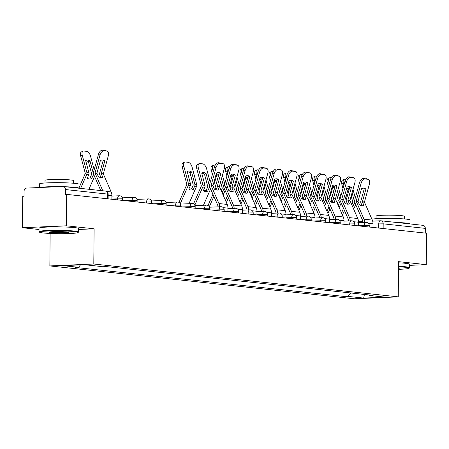 <?xml version="1.0" encoding="UTF-8"?>
<svg xmlns="http://www.w3.org/2000/svg" width="449" height="449" viewBox="0 0 449 449"><rect width="100%" height="100%" fill="white"/><g stroke="black" fill="none" stroke-linecap="round" stroke-linejoin="round"><path stroke-width="0.67" d="M50.136 233.435L49.856 265.926L354.312 298.776L398.257 296.862L93.802 264.012L94.11 228.799L66.396 225.808L66.671 194.383L426.55 233.216L426.275 264.641L398.566 261.649L398.257 296.862M66.396 225.808L22.45 227.722L39.035 229.512M22.45 227.722L22.725 196.303L24.005 196.247L24.05 191.353A3.165 2.554 -83.8 0 1 26.637 188.08L62.899 186.498A3.165 2.554 -83.8 0 1 63.208 186.509L105.335 191.055A3.165 2.554 96.2 0 1 107.558 194.091L65.431 189.545A3.165 2.554 -83.8 0 0 63.208 186.509M422.778 225.331A3.165 2.554 96.2 0 1 423.087 225.342A3.165 2.554 96.2 0 1 425.31 228.378L383.188 223.832L373.024 223.995M425.27 233.082L425.31 228.378M409.668 265.365L426.275 264.641M65.431 189.545L65.391 194.439L66.671 194.383M80.489 264.871L78.547 267.323L62.927 265.64L84.451 264.702L100.071 266.386L103.085 266.257L372.575 295.335L369.566 295.464L385.186 297.148L363.662 298.085L348.037 296.402L350.753 292.978M78.547 267.323L75.539 267.452L345.028 296.531L348.037 296.402M49.856 265.926L93.802 264.012M78.62 229.473L94.11 228.799M345.062 292.366L345.028 296.531M369.145 294.965L369.566 295.464M364.425 294.454L363.662 298.085M104.78 160.967A9.816 5.685 -69.7 0 0 103.59 160.22A9.816 5.685 -69.7 0 0 100.408 160.495L96.9 173.213L98.387 176.682A9.816 4.731 54.8 0 0 100.845 177.551A9.816 4.731 54.8 0 0 102.759 177.153L101.272 173.684L104.78 160.967L103.203 160.388L99.712 173A2.374 1.914 -83.8 0 0 99.605 173.757A2.374 1.914 -83.8 0 0 99.83 174.869L101.008 177.563M102.787 190.78L95.042 173.011L99.998 155.051L98.426 154.467A4.748 2.75 -69.7 0 1 102.473 150.224L104.05 150.802A4.748 2.75 110.3 0 0 99.998 155.051M100.761 190.561L93.6 174.201A2.374 1.914 96.2 0 1 93.375 173.084A2.374 1.914 96.2 0 1 93.482 172.326L98.426 154.467M111.868 199.261L111.902 195.629A7.914 6.387 -83.8 0 0 111.167 191.908L103.321 173.903L108.276 155.943A4.748 2.75 110.3 0 0 107.137 151.19A4.748 2.75 110.3 0 0 106.744 151.094L104.05 150.802M106.744 151.094L102.473 150.224M105.173 150.516A4.748 2.75 -69.7 0 1 105.56 150.606L107.137 151.19M102.77 160.029A9.816 5.685 -69.7 0 1 103.203 160.388M87.302 178.085A9.816 5.399 -58 0 0 87.701 178.152A9.816 5.399 -58 0 0 90.176 177.731L91.635 178.64A9.816 5.399 -58 0 1 89.16 179.061A9.816 5.399 -58 0 1 87.802 178.607A9.816 5.399 -58 0 1 87.263 178.169L88.779 174.717A2.374 1.914 96.2 0 0 89.014 173.583A2.374 1.914 96.2 0 0 88.924 172.837L85.652 160.518A9.816 5.236 65.6 0 1 86.034 160.304A9.816 5.236 65.6 0 1 90.019 160.989L93.297 173.308A2.374 1.914 96.2 0 1 93.386 174.055A2.374 1.914 96.2 0 1 93.145 175.189L91.635 178.64M90.176 177.731L91.719 174.128L88.436 161.707L90.019 160.989M78.979 187.94L85.304 173.437L80.657 155.893A4.748 2.531 -114.4 0 1 81.482 151.869L83.071 151.15A4.748 2.531 65.6 0 0 82.24 155.174L80.657 155.893M80.64 188.389L86.73 174.498A2.374 1.914 -83.8 0 0 86.971 173.365A2.374 1.914 -83.8 0 0 86.876 172.618L82.24 155.174M88.913 189.282L94.565 176.401M83.071 151.15A4.748 2.531 65.6 0 1 83.851 151.032L86.55 151.324A4.748 2.531 65.6 0 1 90.518 156.067L94.178 169.823M88.436 161.707A9.816 5.236 65.6 0 0 85.714 160.77M43.171 232.952A19.313 1.392 -179.5 0 0 64.095 233.654A19.313 1.392 -179.5 0 0 78.064 232.537A19.313 1.392 -179.5 0 0 74.433 231.589A19.313 1.392 -179.5 0 0 52.185 230.904A19.313 1.392 -179.5 0 0 39.54 232.2A19.313 1.392 -179.5 0 0 43.171 232.952M39.54 232.2L39.069 231.723A19.79 1.426 0.5 0 1 39.018 231.622A19.79 1.426 0.5 0 1 52.701 230.388A19.79 1.426 0.5 0 1 74.82 231.095A19.79 1.426 0.5 0 1 78.597 231.97A19.79 1.426 0.5 0 1 78.541 232.071L78.064 232.537M50.99 232.61A9.659 0.696 0.5 0 1 49.171 232.133A9.659 0.696 0.5 0 1 56.159 231.577A9.659 0.696 0.5 0 1 66.62 231.925A9.659 0.696 0.5 0 1 68.433 232.301A9.659 0.696 0.5 0 1 62.114 232.952A9.659 0.696 0.5 0 1 50.99 232.61M50.002 231.909A9.182 0.662 -179.5 0 0 51.377 232.116A9.182 0.662 -179.5 0 0 60.357 232.459A9.182 0.662 -179.5 0 0 67.608 232.06M39.4 187.525L39.433 183.933A19.79 1.426 0.5 0 1 53.117 182.698A19.79 1.426 0.5 0 1 75.241 183.411A19.79 1.426 0.5 0 1 79.013 184.281L78.979 188.21A19.79 1.426 0.5 0 0 75.202 187.356A19.79 1.426 0.5 0 0 65.537 186.762M44.984 182.996L45.007 180.352A14.25 1.027 0.5 0 1 54.857 179.46A14.25 1.027 0.5 0 1 70.785 179.976A14.25 1.027 0.5 0 1 73.501 180.599L73.479 183.243M39.018 231.622L39.046 228.148A19.79 1.426 0.5 0 1 52.735 226.913A19.79 1.426 0.5 0 1 74.854 227.621A19.79 1.426 0.5 0 1 78.626 228.496L78.597 231.97M40.202 187.491A19.79 1.426 0.5 0 1 59.768 186.638M398.499 269.31A19.313 1.392 -179.5 0 0 409.118 268.261A19.313 1.392 -179.5 0 0 405.486 267.307A19.313 1.392 -179.5 0 0 398.521 266.824M398.521 266.308A19.79 1.426 0.5 0 1 405.874 266.818A19.79 1.426 0.5 0 1 409.645 267.688A19.79 1.426 0.5 0 1 409.595 267.789L409.118 268.261M371.873 219.146A19.79 1.426 0.5 0 1 387.801 218.394A19.79 1.426 0.5 0 1 406.289 219.129A19.79 1.426 0.5 0 1 410.066 220.004L410.027 223.933A19.79 1.426 0.5 0 0 406.255 223.08A19.79 1.426 0.5 0 0 396.59 222.485M376.038 218.714L376.06 216.076A14.25 1.027 0.5 0 1 385.91 215.183A14.25 1.027 0.5 0 1 401.838 215.694A14.25 1.027 0.5 0 1 404.555 216.323L404.532 218.966M398.555 262.839A19.79 1.426 0.5 0 1 405.902 263.344A19.79 1.426 0.5 0 1 409.679 264.214L409.645 267.688M398.51 267.756A9.659 0.696 0.5 0 1 399.487 268.025A9.659 0.696 0.5 0 1 398.504 268.373M220.835 173.494A9.816 5.685 -69.7 0 0 219.645 172.742A9.816 5.685 -69.7 0 0 216.463 173.017L212.955 185.734L214.442 189.203A9.816 4.731 54.8 0 0 216.901 190.073A9.816 4.731 54.8 0 0 218.809 189.674L217.338 186.105L220.835 173.494L219.258 172.91L215.767 185.521A2.374 1.914 -83.8 0 0 215.66 186.279A2.374 1.914 -83.8 0 0 215.885 187.396L217.058 190.084M219.673 206.776A7.914 6.387 -83.8 0 0 218.944 203.537L211.097 185.532L216.053 167.572L214.482 166.989A4.748 2.75 -69.7 0 1 218.528 162.746L220.1 163.329A4.748 2.75 110.3 0 0 216.053 167.572M218.001 206.849A5.859 4.726 -83.8 0 0 217.468 204.581L209.649 186.722A2.374 1.914 96.2 0 1 209.43 185.605A2.374 1.914 96.2 0 1 209.537 184.853L214.482 166.989M227.924 211.788L227.957 208.151A7.914 6.387 -83.8 0 0 227.222 204.435L219.37 186.425L224.332 168.465A4.748 2.75 110.3 0 0 223.187 163.711A4.748 2.75 110.3 0 0 222.799 163.616L220.1 163.329M222.799 163.616L218.528 162.746M221.222 163.038A4.748 2.75 -69.7 0 1 221.615 163.127L223.187 163.711M218.82 172.551A9.816 5.685 -69.7 0 1 219.258 172.91M235.338 175.054A9.816 5.685 -69.7 0 0 234.154 174.307A9.816 5.685 -69.7 0 0 230.971 174.582L227.475 187.199L228.945 190.769A9.816 4.731 54.8 0 0 231.409 191.639A9.816 4.731 54.8 0 0 233.317 191.24L231.847 187.671L235.338 175.054L233.766 174.476L230.275 187.087A2.374 1.914 -83.8 0 0 230.169 187.845A2.374 1.914 -83.8 0 0 230.388 188.962L231.566 191.65M234.182 208.336A7.914 6.387 -83.8 0 0 233.452 205.103L225.606 187.098L230.562 169.138L228.984 168.555A4.748 2.75 -69.7 0 1 233.037 164.312L234.608 164.895A4.748 2.75 110.3 0 0 230.562 169.138M232.509 208.409A5.859 4.726 -83.8 0 0 231.976 206.142L224.158 188.288A2.374 1.914 96.2 0 1 223.939 187.171A2.374 1.914 96.2 0 1 224.045 186.414L228.984 168.555M242.432 213.348L242.466 209.717A7.914 6.387 -83.8 0 0 241.725 205.996L233.878 187.991L238.84 170.031A4.748 2.75 110.3 0 0 237.695 165.277A4.748 2.75 110.3 0 0 237.308 165.181L234.608 164.895M237.308 165.181L233.037 164.312M235.731 164.603A4.748 2.75 -69.7 0 1 236.123 164.693L237.695 165.277M233.328 174.117A9.816 5.685 -69.7 0 1 233.766 174.476M249.846 176.62A9.816 5.685 -69.7 0 0 248.662 175.873A9.816 5.685 -69.7 0 0 245.474 176.148L241.983 188.765L243.453 192.335A9.816 4.731 54.8 0 0 245.917 193.199A9.816 4.731 54.8 0 0 247.826 192.806L246.338 189.338L249.846 176.62L248.275 176.042L244.778 188.653A2.374 1.914 -83.8 0 0 244.677 189.411A2.374 1.914 -83.8 0 0 244.896 190.522L246.074 193.216M248.684 209.902A7.914 6.387 -83.8 0 0 247.955 206.669L240.108 188.664L245.07 170.704L243.493 170.12A4.748 2.75 -69.7 0 1 247.539 165.877L249.116 166.456A4.748 2.75 110.3 0 0 245.07 170.704M247.017 209.975A5.859 4.726 -83.8 0 0 246.484 207.707L238.666 189.854A2.374 1.914 96.2 0 1 238.447 188.737A2.374 1.914 96.2 0 1 238.548 187.979L243.493 170.12M256.94 214.914L256.968 211.283A7.914 6.387 -83.8 0 0 256.233 207.561L248.387 189.557L253.343 171.597A4.748 2.75 110.3 0 0 252.203 166.837A4.748 2.75 110.3 0 0 251.81 166.747L249.116 166.456M251.81 166.747L247.539 165.877M250.239 166.169A4.748 2.75 -69.7 0 1 250.626 166.259L252.203 166.837M247.837 175.682A9.816 5.685 -69.7 0 1 248.275 176.042M264.354 178.186A9.816 5.685 -69.7 0 0 263.165 177.439A9.816 5.685 -69.7 0 0 259.982 177.714L256.474 190.432L257.962 193.901A9.816 4.731 54.8 0 0 260.42 194.765A9.816 4.731 54.8 0 0 262.328 194.372L260.847 190.904L264.354 178.186L262.777 177.602L259.286 190.219A2.374 1.914 -83.8 0 0 259.18 190.977A2.374 1.914 -83.8 0 0 259.404 192.088L260.583 194.782M263.193 211.468A7.914 6.387 -83.8 0 0 262.463 208.235L254.617 190.23L259.573 172.27L258.001 171.686A4.748 2.75 -69.7 0 1 262.048 167.443L263.625 168.021A4.748 2.75 110.3 0 0 259.573 172.27M261.52 211.541A5.859 4.726 -83.8 0 0 260.992 209.273L253.174 191.42A2.374 1.914 96.2 0 1 252.95 190.303A2.374 1.914 96.2 0 1 253.056 189.545L258.001 171.686M271.443 216.48L271.477 212.848A7.914 6.387 -83.8 0 0 270.741 209.127L262.895 191.122L267.851 173.162A4.748 2.75 110.3 0 0 266.706 168.403A4.748 2.75 110.3 0 0 266.319 168.313L263.625 168.021M266.319 168.313L262.048 167.443M264.747 167.73A4.748 2.75 -69.7 0 1 265.135 167.825L266.706 168.403M262.339 177.248A9.816 5.685 -69.7 0 1 262.777 177.602M278.857 179.752A9.816 5.685 -69.7 0 0 277.673 179.005A9.816 5.685 -69.7 0 0 274.491 179.28L270.983 191.998L272.464 195.467A9.816 4.731 54.8 0 0 274.928 196.331A9.816 4.731 54.8 0 0 276.837 195.938L275.366 192.368L278.857 179.752L277.286 179.168L273.795 191.785A2.374 1.914 -83.8 0 0 273.688 192.542A2.374 1.914 -83.8 0 0 273.907 193.654L275.085 196.348M277.701 213.034A7.914 6.387 -83.8 0 0 276.971 209.801L269.125 191.796L274.081 173.83L272.509 173.252A4.748 2.75 -69.7 0 1 276.556 169.004L278.127 169.587A4.748 2.75 110.3 0 0 274.081 173.83M276.028 213.107A5.859 4.726 -83.8 0 0 275.495 210.839L267.677 192.98A2.374 1.914 96.2 0 1 267.458 191.869A2.374 1.914 96.2 0 1 267.565 191.111L272.509 173.252M285.951 218.046L285.985 214.414A7.914 6.387 -83.8 0 0 285.25 210.693L277.398 192.688L282.359 174.728A4.748 2.75 110.3 0 0 281.214 169.969A4.748 2.75 110.3 0 0 280.827 169.879L278.127 169.587M280.827 169.879L276.556 169.004M279.25 169.295A4.748 2.75 -69.7 0 1 279.643 169.391L281.214 169.969M276.848 178.814A9.816 5.685 -69.7 0 1 277.286 179.168M293.365 181.317A9.816 5.685 -69.7 0 0 292.181 180.571A9.816 5.685 -69.7 0 0 288.993 180.846L285.502 193.457L286.973 197.032A9.816 4.731 54.8 0 0 289.437 197.897A9.816 4.731 54.8 0 0 291.345 197.504L289.874 193.934L293.365 181.317L291.794 180.734L288.303 193.351A2.374 1.914 -83.8 0 0 288.196 194.103A2.374 1.914 -83.8 0 0 288.415 195.22L289.594 197.914M292.204 214.6A7.914 6.387 -83.8 0 0 291.48 211.367L283.628 193.362L288.589 175.396L287.012 174.818A4.748 2.75 -69.7 0 1 291.064 170.569L292.636 171.153A4.748 2.75 110.3 0 0 288.589 175.396M290.537 214.673A5.859 4.726 -83.8 0 0 290.003 212.405L282.185 194.546A2.374 1.914 96.2 0 1 281.966 193.435A2.374 1.914 96.2 0 1 282.073 192.677L287.012 174.818M300.46 219.612L300.488 215.975A7.914 6.387 -83.8 0 0 299.752 212.259L291.906 194.254L296.862 176.289A4.748 2.75 110.3 0 0 295.723 171.535A4.748 2.75 110.3 0 0 295.335 171.445L292.636 171.153M295.335 171.445L291.064 170.569M293.758 170.861A4.748 2.75 -69.7 0 1 294.151 170.951L295.723 171.535M291.356 180.38A9.816 5.685 -69.7 0 1 291.794 180.734M307.874 182.883A9.816 5.685 -69.7 0 0 306.689 182.131A9.816 5.685 -69.7 0 0 303.502 182.412L300.011 195.023L301.481 198.598A9.816 4.731 54.8 0 0 303.939 199.463A9.816 4.731 54.8 0 0 305.853 199.07L304.366 195.596L307.874 182.883L306.297 182.3L302.806 194.917A2.374 1.914 -83.8 0 0 302.705 195.669A2.374 1.914 -83.8 0 0 302.923 196.785L304.102 199.479M306.712 216.165A7.914 6.387 -83.8 0 0 305.982 212.933L298.136 194.928L303.097 176.962L301.52 176.384A4.748 2.75 -69.7 0 1 305.567 172.135L307.144 172.719A4.748 2.75 110.3 0 0 303.097 176.962M305.045 216.238A5.859 4.726 -83.8 0 0 304.512 213.971L296.694 196.112A2.374 1.914 96.2 0 1 296.469 195.001A2.374 1.914 96.2 0 1 296.576 194.243L301.52 176.384M314.968 221.177L314.996 217.541A7.914 6.387 -83.8 0 0 314.261 213.825L306.414 195.82L311.37 177.855A4.748 2.75 110.3 0 0 310.231 173.101A4.748 2.75 110.3 0 0 309.838 173.011L307.144 172.719M309.838 173.011L305.567 172.135M308.267 172.427A4.748 2.75 -69.7 0 1 308.654 172.517L310.231 173.101M305.864 181.946A9.816 5.685 -69.7 0 1 306.297 182.3M322.382 184.449A9.816 5.685 -69.7 0 0 321.192 183.697A9.816 5.685 -69.7 0 0 318.01 183.978L314.502 196.69L315.989 200.164A9.816 4.731 54.8 0 0 318.448 201.029A9.816 4.731 54.8 0 0 320.356 200.636L318.874 197.162L322.382 184.449L320.805 183.866L317.314 196.482A2.374 1.914 -83.8 0 0 317.207 197.234A2.374 1.914 -83.8 0 0 317.432 198.351L318.61 201.04M321.22 217.731A7.914 6.387 -83.8 0 0 320.491 214.499L312.644 196.488L317.6 178.528L316.029 177.944A4.748 2.75 -69.7 0 1 320.075 173.701L321.652 174.285A4.748 2.75 110.3 0 0 317.6 178.528M319.548 217.804A5.859 4.726 -83.8 0 0 319.014 215.537L311.202 197.678A2.374 1.914 96.2 0 1 310.977 196.561A2.374 1.914 96.2 0 1 311.084 195.809L316.029 177.944M329.471 222.743L329.504 219.106A7.914 6.387 -83.8 0 0 328.769 215.391L320.923 197.386L325.879 179.42A4.748 2.75 110.3 0 0 324.734 174.667A4.748 2.75 110.3 0 0 324.346 174.577L321.652 174.285M324.346 174.577L320.075 173.701M322.775 173.993A4.748 2.75 -69.7 0 1 323.162 174.083L324.734 174.667M320.367 183.506A9.816 5.685 -69.7 0 1 320.805 183.866M336.885 186.015A9.816 5.685 -69.7 0 0 335.7 185.263A9.816 5.685 -69.7 0 0 332.518 185.544L329.01 198.256L330.492 201.724A9.816 4.731 54.8 0 0 332.956 202.594A9.816 4.731 54.8 0 0 334.864 202.202L333.394 198.626L336.885 186.015L335.313 185.431L331.822 198.043A2.374 1.914 -83.8 0 0 331.716 198.8A2.374 1.914 -83.8 0 0 331.934 199.917L333.113 202.606M335.729 219.297A7.914 6.387 -83.8 0 0 334.999 216.064L327.153 198.054L332.108 180.094L330.537 179.51A4.748 2.75 -69.7 0 1 334.584 175.267L336.155 175.851A4.748 2.75 110.3 0 0 332.108 180.094M334.056 219.37A5.859 4.726 -83.8 0 0 333.523 217.103L325.705 199.244A2.374 1.914 96.2 0 1 325.486 198.127A2.374 1.914 96.2 0 1 325.592 197.375L330.537 179.51M343.979 224.309L344.013 220.672A7.914 6.387 -83.8 0 0 343.272 216.957L335.425 198.946L340.387 180.986A4.748 2.75 110.3 0 0 339.242 176.233A4.748 2.75 110.3 0 0 338.855 176.143L336.155 175.851M338.855 176.143L334.584 175.267M337.278 175.559A4.748 2.75 -69.7 0 1 337.67 175.649L339.242 176.233M334.875 185.072A9.816 5.685 -69.7 0 1 335.313 185.431M188.849 189.04A9.816 5.399 -58 0 0 189.254 189.108A9.816 5.399 -58 0 0 191.723 188.687L193.182 189.601A9.816 5.399 -58 0 1 190.707 190.017A9.816 5.399 -58 0 1 189.355 189.562A9.816 5.399 -58 0 1 188.81 189.13L190.325 185.678A2.374 1.914 96.2 0 0 190.561 184.539A2.374 1.914 96.2 0 0 190.471 183.793L187.199 171.473A9.816 5.236 65.6 0 1 187.581 171.265A9.816 5.236 65.6 0 1 191.566 171.945L194.844 184.264A2.374 1.914 96.2 0 1 194.933 185.01A2.374 1.914 96.2 0 1 194.692 186.15L193.182 189.601M191.723 188.687L193.266 185.083L189.983 172.669L191.566 171.945M188.939 203.717L196.555 186.346A2.374 1.914 -83.8 0 0 196.797 185.213A2.374 1.914 -83.8 0 0 196.701 184.466L192.065 167.022A4.748 2.531 65.6 0 0 188.097 162.28L185.398 161.994A4.748 2.531 65.6 0 0 184.618 162.106A4.748 2.531 65.6 0 0 183.793 166.13L182.204 166.848A4.748 2.531 -114.4 0 1 183.029 162.824L184.618 162.106M178.994 202.392L186.851 184.393L182.204 166.848M180.285 203.678L188.277 185.454A2.374 1.914 -83.8 0 0 188.518 184.32A2.374 1.914 -83.8 0 0 188.423 183.574L183.793 166.13M189.983 172.669A9.816 5.236 65.6 0 0 187.261 171.726M203.358 190.606A9.816 5.399 -58 0 0 203.756 190.673A9.816 5.399 -58 0 0 206.231 190.253L207.685 191.162A9.816 5.399 -58 0 1 205.215 191.583A9.816 5.399 -58 0 1 203.857 191.128A9.816 5.399 -58 0 1 203.318 190.69L204.828 187.244A2.374 1.914 96.2 0 0 205.07 186.105A2.374 1.914 96.2 0 0 204.98 185.358L201.702 173.039A9.816 5.236 65.6 0 1 202.089 172.826A9.816 5.236 65.6 0 1 206.074 173.51L209.346 185.83A2.374 1.914 96.2 0 1 209.442 186.576A2.374 1.914 96.2 0 1 209.2 187.716L207.685 191.162M206.231 190.253L207.775 186.649L204.491 174.229L206.074 173.51M193.502 203.958L201.36 185.959L196.713 168.414A4.748 2.531 -114.4 0 1 197.538 164.39L199.12 163.672A4.748 2.531 65.6 0 0 198.295 167.696L196.713 168.414M194.793 205.244L202.785 187.02A2.374 1.914 -83.8 0 0 203.027 185.886A2.374 1.914 -83.8 0 0 202.931 185.14L198.295 167.696M203.442 205.283L210.615 188.928M199.12 163.672A4.748 2.531 65.6 0 1 199.906 163.559L202.606 163.846A4.748 2.531 65.6 0 1 206.574 168.588L210.227 182.35M204.491 174.229A9.816 5.236 65.6 0 0 201.769 173.292M221.217 190.724L222.283 188.215L220.616 181.89M221.52 178.612L223.855 187.396A2.374 1.914 96.2 0 1 223.95 188.142A2.374 1.914 96.2 0 1 223.709 189.276L222.193 192.728M215.032 189.506L215.868 187.525L214.201 181.194M218.876 174.285A9.816 5.236 65.6 0 0 216.592 174.392A9.816 5.236 65.6 0 0 216.21 174.605L217.473 179.359M208.005 205.524L212.949 194.254M209.301 206.809L213.876 196.37M216.654 190.039L216.845 189.596M223.119 195.062L225.123 190.488M212.411 174.47L211.215 169.98A4.748 2.531 -114.4 0 1 212.046 165.956L213.629 165.238A4.748 2.531 65.6 0 1 214.414 165.12L215.211 165.21M213.629 165.238A4.748 2.531 65.6 0 0 212.804 169.262L211.215 169.98M216.457 183.018L215.105 177.922M213.314 171.192L212.804 169.262M224.736 183.91L222.446 175.284M218.534 175.52A9.816 5.236 65.6 0 0 216.278 174.857M235.725 192.29L236.791 189.781L235.124 183.456M236.028 180.178L238.363 188.962A2.374 1.914 96.2 0 1 238.453 189.708A2.374 1.914 96.2 0 1 238.211 190.842L236.702 194.294M229.534 191.072L230.371 189.091L228.704 182.76M233.385 175.851A9.816 5.236 65.6 0 0 231.1 175.957A9.816 5.236 65.6 0 0 230.719 176.171L231.981 180.925M225.449 200.389L227.458 195.82M226.38 202.51L228.384 197.936M231.162 191.605L231.353 191.162M237.628 196.628L239.631 192.054M226.919 176.03L225.724 171.546A4.748 2.531 -114.4 0 1 226.549 167.522L228.137 166.804A4.748 2.531 65.6 0 1 228.923 166.686L229.72 166.775M228.137 166.804A4.748 2.531 65.6 0 0 227.312 170.828L225.724 171.546M230.966 184.584L229.613 179.488M227.823 172.758L227.312 170.828M239.244 185.476L236.949 176.85M233.042 177.086A9.816 5.236 65.6 0 0 230.786 176.423M250.233 193.85L251.294 191.347L249.627 185.022M250.536 181.744L252.871 190.528A2.374 1.914 96.2 0 1 252.961 191.274A2.374 1.914 96.2 0 1 252.72 192.408L251.21 195.859M244.043 192.638L244.879 190.657L243.212 184.326M247.893 177.417A9.816 5.236 65.6 0 0 245.609 177.523A9.816 5.236 65.6 0 0 245.227 177.737L246.49 182.49M239.957 201.955L241.96 197.386M240.883 204.076L242.892 199.502M245.67 193.165L245.861 192.728M252.13 198.194L254.14 193.62M241.422 177.596L240.232 173.112A4.748 2.531 -114.4 0 1 241.057 169.088L242.645 168.369A4.748 2.531 65.6 0 1 243.425 168.252L244.222 168.341M242.645 168.369A4.748 2.531 65.6 0 0 241.815 172.394L240.232 173.112M245.474 186.15L244.121 181.054M242.331 174.324L241.815 172.394M253.752 187.042L251.457 178.416M247.551 178.651A9.816 5.236 65.6 0 0 245.289 177.984M264.736 195.416L265.802 192.913L264.135 186.582M265.039 183.31L267.374 192.093A2.374 1.914 96.2 0 1 267.469 192.84A2.374 1.914 96.2 0 1 267.228 193.974L265.713 197.425M258.551 194.204L259.387 192.217L257.72 185.892M262.396 178.983A9.816 5.236 65.6 0 0 260.117 179.089A9.816 5.236 65.6 0 0 259.73 179.303L260.992 184.051M254.465 203.52L256.469 198.952M255.391 205.642L257.395 201.068M260.173 194.731L260.369 194.294M266.639 199.76L268.642 195.186M255.93 179.162L254.74 174.678A4.748 2.531 -114.4 0 1 255.565 170.654L257.148 169.935A4.748 2.531 65.6 0 1 257.934 169.817L258.731 169.902M257.148 169.935A4.748 2.531 65.6 0 0 256.323 173.954L254.74 174.678M259.982 187.716L258.624 182.62M256.839 175.89L256.323 173.954M268.255 188.608L265.965 179.982M262.053 180.217A9.816 5.236 65.6 0 0 259.797 179.549M279.244 196.982L280.311 194.479L278.644 188.148M279.547 184.876L281.882 193.659A2.374 1.914 96.2 0 1 281.978 194.406A2.374 1.914 96.2 0 1 281.736 195.54L280.221 198.991M273.059 195.77L273.896 193.783L272.223 187.458M276.904 180.543A9.816 5.236 65.6 0 0 274.62 180.655A9.816 5.236 65.6 0 0 274.238 180.868L275.501 185.617M268.973 205.086L270.977 200.512M269.9 207.208L271.903 202.634M274.681 196.297L274.872 195.859M281.147 201.326L283.151 196.752M270.438 180.728L269.243 176.244A4.748 2.531 -114.4 0 1 270.074 172.22L271.656 171.496A4.748 2.531 65.6 0 1 272.442 171.383L273.239 171.467M271.656 171.496A4.748 2.531 65.6 0 0 270.831 175.52L269.243 176.244M274.485 189.282L273.132 184.185M271.342 177.456L270.831 175.52M282.763 190.174L280.468 181.548M276.562 181.783A9.816 5.236 65.6 0 0 274.305 181.115M293.753 198.548L294.813 196.045L293.146 189.714M294.056 186.442L296.391 195.225A2.374 1.914 96.2 0 1 296.48 195.972A2.374 1.914 96.2 0 1 296.239 197.105L294.729 200.557M287.562 197.336L288.398 195.349L286.731 189.023M291.412 182.109A9.816 5.236 65.6 0 0 289.128 182.221A9.816 5.236 65.6 0 0 288.746 182.434L290.009 187.182M283.476 206.652L285.485 202.078M284.408 208.774L286.411 204.2M289.19 197.863L289.381 197.425M295.65 202.892L297.659 198.318M284.947 182.294L283.751 177.804A4.748 2.531 -114.4 0 1 284.576 173.785L286.165 173.061A4.748 2.531 65.6 0 1 286.945 172.949L287.742 173.033M286.165 173.061A4.748 2.531 65.6 0 0 285.339 177.086L283.751 177.804M288.993 190.847L287.641 185.746M285.85 179.022L285.339 177.086M297.272 191.74L294.976 183.113M291.07 183.349A9.816 5.236 65.6 0 0 288.814 182.681M308.261 200.114L309.322 197.605L307.655 191.28M308.564 188.008L310.893 196.785A2.374 1.914 96.2 0 1 310.989 197.538A2.374 1.914 96.2 0 1 310.747 198.671L309.232 202.123M302.07 198.901L302.907 196.915L301.24 190.589M305.921 183.675A9.816 5.236 65.6 0 0 303.636 183.787A9.816 5.236 65.6 0 0 303.249 183.995L304.512 188.748M297.984 208.218L299.988 203.644M298.911 210.34L300.92 205.765M303.692 199.429L303.889 198.991M310.158 204.458L312.162 199.884M299.449 183.86L298.259 179.37A4.748 2.531 -114.4 0 1 299.085 175.346L300.667 174.627A4.748 2.531 65.6 0 1 301.453 174.515L302.25 174.599M300.667 174.627A4.748 2.531 65.6 0 0 299.842 178.651L298.259 179.37M303.502 192.413L302.143 187.312M300.359 180.588L299.842 178.651M311.774 193.306L309.484 184.674M305.578 184.915A9.816 5.236 65.6 0 0 303.316 184.247M322.764 201.68L323.83 199.171L322.163 192.846M323.067 189.573L325.402 198.351A2.374 1.914 96.2 0 1 325.497 199.098A2.374 1.914 96.2 0 1 325.256 200.237L323.74 203.689M316.579 200.467L317.415 198.48L315.748 192.155M320.423 185.241A9.816 5.236 65.6 0 0 318.139 185.353A9.816 5.236 65.6 0 0 317.757 185.56L319.02 190.314M312.493 209.784L314.496 205.21M313.419 211.9L315.423 207.331M318.201 200.995L318.397 200.557M324.666 206.024L326.67 201.449M313.958 185.426L312.768 180.936A4.748 2.531 -114.4 0 1 313.593 176.912L315.176 176.193A4.748 2.531 65.6 0 1 315.961 176.081L316.758 176.165M315.176 176.193A4.748 2.531 65.6 0 0 314.351 180.217L312.768 180.936M318.01 193.979L316.652 188.877M314.867 182.148L314.351 180.217M326.283 194.872L323.993 186.24M320.081 186.475A9.816 5.236 65.6 0 0 317.825 185.813M351.393 187.581A9.816 5.685 -69.7 0 0 350.209 186.829A9.816 5.685 -69.7 0 0 347.021 187.11L343.53 199.721L345 203.29A9.816 4.731 54.8 0 0 347.464 204.16A9.816 4.731 54.8 0 0 349.373 203.762L347.885 200.293L351.393 187.581L349.822 186.997L346.331 199.609A2.374 1.914 -83.8 0 0 346.224 200.366A2.374 1.914 -83.8 0 0 346.443 201.483L347.621 204.172M350.231 220.863A7.914 6.387 -83.8 0 0 349.507 217.625L341.655 199.62L346.617 181.66L345.04 181.076A4.748 2.75 -69.7 0 1 349.092 176.833L350.663 177.417A4.748 2.75 110.3 0 0 346.617 181.66M348.564 220.936A5.859 4.726 -83.8 0 0 348.031 218.669L340.213 200.81A2.374 1.914 96.2 0 1 339.994 199.693A2.374 1.914 96.2 0 1 340.095 198.941L345.04 181.076M358.487 225.875L358.515 222.238A7.914 6.387 -83.8 0 0 357.78 218.523L349.934 200.512L354.89 182.552A4.748 2.75 110.3 0 0 353.75 177.798A4.748 2.75 110.3 0 0 353.357 177.709L350.663 177.417M353.357 177.709L349.092 176.833M351.786 177.125A4.748 2.75 -69.7 0 1 352.173 177.215L353.75 177.798M349.384 186.638A9.816 5.685 -69.7 0 1 349.822 186.997M337.272 203.245L338.338 200.737L336.671 194.411M337.575 191.139L339.91 199.917A2.374 1.914 96.2 0 1 340 200.664A2.374 1.914 96.2 0 1 339.764 201.803L338.249 205.255M331.081 202.033L331.918 200.046L330.251 193.721M334.932 186.806A9.816 5.236 65.6 0 0 332.647 186.919A9.816 5.236 65.6 0 0 332.266 187.126L333.528 191.88M326.995 211.35L329.005 206.776M327.927 213.466L329.931 208.897M332.709 202.561L332.9 202.123M339.175 207.584L341.178 203.015M328.466 186.992L327.27 182.502A4.748 2.531 -114.4 0 1 328.096 178.478L329.684 177.759A4.748 2.531 65.6 0 1 330.47 177.647L331.267 177.731M329.684 177.759A4.748 2.531 65.6 0 0 328.859 181.783L327.27 182.502M332.513 195.545L331.16 190.443M329.37 183.714L328.859 181.783M340.791 196.438L338.495 187.805M334.589 188.041A9.816 5.236 65.6 0 0 332.333 187.379M365.901 189.141A9.816 5.685 -69.7 0 0 364.711 188.395A9.816 5.685 -69.7 0 0 361.529 188.67L358.021 201.388L359.509 204.856A9.816 4.731 54.8 0 0 361.967 205.726A9.816 4.731 54.8 0 0 363.881 205.328L362.394 201.859L365.901 189.141L364.324 188.563L360.833 201.174A2.374 1.914 -83.8 0 0 360.727 201.932A2.374 1.914 -83.8 0 0 360.951 203.049L362.13 205.737M364.74 222.429A7.914 6.387 -83.8 0 0 364.01 219.191L356.164 201.186L361.119 183.226L359.548 182.642A4.748 2.75 -69.7 0 1 363.595 178.399L365.172 178.983A4.748 2.75 110.3 0 0 361.119 183.226M363.073 222.496A5.859 4.726 -83.8 0 0 362.539 220.234L354.721 202.376A2.374 1.914 96.2 0 1 354.497 201.259A2.374 1.914 96.2 0 1 354.603 200.501L359.548 182.642M372.99 227.435L373.024 223.804A7.914 6.387 -83.8 0 0 372.288 220.089L364.442 202.078L369.398 184.118A4.748 2.75 110.3 0 0 368.259 179.364A4.748 2.75 110.3 0 0 367.866 179.269L365.172 178.983M367.866 179.269L363.595 178.399M366.294 178.691A4.748 2.75 -69.7 0 1 366.681 178.781L368.259 179.364M363.892 188.204A9.816 5.685 -69.7 0 1 364.324 188.563M351.78 204.811L352.841 202.303L351.174 195.977M352.083 192.7L354.418 201.483A2.374 1.914 96.2 0 1 354.508 202.23A2.374 1.914 96.2 0 1 354.267 203.369L352.757 206.815M345.59 203.599L346.426 201.612L344.759 195.281M349.44 188.372A9.816 5.236 65.6 0 0 347.156 188.479A9.816 5.236 65.6 0 0 346.774 188.692L348.037 193.446M341.504 212.916L343.507 208.342M342.43 215.032L344.439 210.458M347.217 204.127L347.408 203.683M353.677 209.15L355.687 204.581M342.969 188.558L341.779 184.068A4.748 2.531 -114.4 0 1 342.604 180.043L344.192 179.325A4.748 2.531 65.6 0 1 344.972 179.207L345.769 179.297M344.192 179.325A4.748 2.531 65.6 0 0 343.362 183.349L341.779 184.068M347.021 197.105L345.668 192.009M343.878 185.28L343.362 183.349M355.299 198.003L353.004 189.371M349.098 189.607A9.816 5.236 65.6 0 0 346.836 188.945M369.241 227.031L369.258 225.566L368.651 225.426L358.487 225.589M364.218 226.492L364.229 225.336A3.165 1.858 -92.5 0 1 365.952 222.373A3.165 1.858 -92.5 0 1 366.115 222.378M354.738 225.471L354.749 224L354.143 223.86L343.979 224.023M349.715 224.927L349.72 223.77A3.165 1.858 -92.5 0 1 351.444 220.807A3.165 1.858 -92.5 0 1 351.612 220.813M340.23 223.905L340.241 222.435L339.64 222.294L329.476 222.457M335.207 223.361L335.218 222.204A3.165 1.858 -92.5 0 1 336.935 219.241A3.165 1.858 -92.5 0 1 337.104 219.247M325.721 222.339L325.733 220.869L325.132 220.728L314.968 220.891M320.698 221.795L320.709 220.639A3.165 1.858 -92.5 0 1 322.433 217.675A3.165 1.858 -92.5 0 1 322.595 217.681M311.213 220.773L311.23 219.303L310.624 219.163L300.46 219.325M306.19 220.229L306.201 219.073A3.165 1.858 -92.5 0 1 307.924 216.115A3.165 1.858 -92.5 0 1 308.093 216.115M296.71 219.207L296.722 217.737L296.116 217.597L285.957 217.759M291.687 218.663L291.693 217.512A3.165 1.858 -92.5 0 1 293.416 214.549A3.165 1.858 -92.5 0 1 293.584 214.555M282.202 217.642L282.213 216.171L281.613 216.031L271.449 216.194M277.179 217.097L277.19 215.947A3.165 1.858 -92.5 0 1 278.913 212.983A3.165 1.858 -92.5 0 1 279.076 212.989M267.694 216.076L267.711 214.605L267.104 214.47L256.94 214.628M262.671 215.537L262.682 214.381A3.165 1.858 -92.5 0 1 264.405 211.417A3.165 1.858 -92.5 0 1 264.568 211.423M253.191 214.51L253.202 213.045L252.596 212.905L242.432 213.062M248.168 213.971L248.174 212.815A3.165 1.858 -92.5 0 1 249.897 209.851A3.165 1.858 -92.5 0 1 250.065 209.857M238.683 212.944L238.694 211.479L238.093 211.339L227.929 211.501M233.66 212.405L233.671 211.249A3.165 1.858 -92.5 0 1 235.388 208.285A3.165 1.858 -92.5 0 1 235.557 208.291M224.174 211.378L224.186 209.913L223.585 209.773L211.53 210.014M219.151 210.839L219.163 209.683A3.165 1.858 -92.5 0 1 220.886 206.72A3.165 1.858 -92.5 0 1 221.048 206.725M209.666 209.818L209.683 208.347L209.077 208.207L197.021 208.448M204.643 209.273L204.654 208.117A3.165 1.858 -92.5 0 1 206.377 205.154A3.165 1.858 -92.5 0 1 206.54 205.159M195.163 208.252L195.175 206.781L194.569 206.641L182.513 206.888M190.14 207.707L190.146 206.551A3.165 1.858 -92.5 0 1 191.869 203.588A3.165 1.858 -92.5 0 1 192.037 203.593M180.655 206.686L180.666 205.215L180.066 205.075L168.01 205.322M175.632 206.142L175.643 204.985A3.165 1.858 -92.5 0 1 177.366 202.022A3.165 1.858 -92.5 0 1 177.529 202.028M166.147 205.12L166.164 203.65L165.558 203.509L153.502 203.756M161.124 204.576L161.135 203.419A3.165 1.858 -92.5 0 1 162.858 200.462A3.165 1.858 -92.5 0 1 163.021 200.467M151.644 203.554L151.655 202.084L151.049 201.943L138.994 202.19M146.615 203.01L146.627 201.859A3.165 1.858 -92.5 0 1 148.35 198.896A3.165 1.858 -92.5 0 1 148.518 198.901M137.136 201.988L137.147 200.518L136.541 200.383L124.491 200.624M132.113 201.444L132.124 200.293A3.165 1.858 -92.5 0 1 133.841 197.33A3.165 1.858 -92.5 0 1 134.01 197.336M122.628 200.422L122.639 198.952L122.038 198.817L111.874 198.974M117.604 199.884L117.616 198.727A3.165 1.858 -92.5 0 1 119.339 195.764A3.165 1.858 -92.5 0 1 119.501 195.77M378.726 228.058L378.765 223.742A3.165 1.858 87.5 0 1 380.488 220.779A3.165 1.858 87.5 0 1 380.651 220.785A3.165 2.554 96.2 0 1 380.965 220.796A3.165 2.554 96.2 0 1 383.188 223.832L383.143 228.535M108.119 198.856L108.164 194.232L107.558 194.091L107.519 198.795M105.021 191.044A3.165 2.554 96.2 0 1 105.335 191.055A3.165 3.165 0 0 1 108.164 194.232M96.933 173.359L95.07 173.162M103.349 174.055L101.3 173.83M111.167 191.908L106.475 191.403M96.917 173.112L95.059 172.91M103.332 173.802L101.289 173.583M111.902 195.629L108.153 195.225M86.876 172.618L88.924 172.837M86.73 174.498L88.779 174.717M93.145 175.189L94.077 175.29M212.983 185.88L211.125 185.684M219.404 186.576L217.355 186.352M227.222 204.435L218.944 203.537M212.972 185.633L211.109 185.431M219.387 186.324L217.338 186.105M227.957 208.151L223.26 207.646M227.491 187.446L225.634 187.25M233.907 188.142L231.864 187.918M241.725 205.996L233.452 205.103M227.475 187.199L225.617 186.997M233.895 187.89L231.847 187.671M242.466 209.717L237.768 209.212M242 189.012L240.142 188.81M248.415 189.708L246.372 189.484M256.233 207.561L247.955 206.669M241.983 188.765L240.125 188.563M248.398 189.456L246.355 189.237M256.968 211.283L252.271 210.772M256.508 190.578L254.645 190.376M262.923 191.274L260.875 191.049M270.741 209.127L262.463 208.235M256.491 190.331L254.634 190.129M262.906 191.021L260.863 190.803M271.477 212.848L266.779 212.338M271.011 192.144L269.153 191.942M277.431 192.834L275.383 192.615M285.25 210.693L276.971 209.801M271 191.897L269.136 191.695M277.415 192.587L275.366 192.368M285.985 214.414L281.287 213.904M285.519 193.71L283.661 193.508M291.934 194.4L289.891 194.181M299.752 212.259L291.48 211.367M285.502 193.457L283.645 193.261M291.923 194.153L289.874 193.934M300.488 215.975L295.796 215.469M300.027 195.276L298.164 195.074M306.442 195.966L304.4 195.747M314.261 213.825L305.982 212.933M300.011 195.023L298.153 194.827M306.426 195.719L304.383 195.495M314.996 217.541L310.298 217.035M314.536 196.842L312.672 196.64M320.951 197.532L318.902 197.313M328.769 215.391L320.491 214.499M314.519 196.589L312.656 196.393M320.934 197.285L318.891 197.06M329.504 219.106L324.807 218.601M329.038 198.407L327.181 198.205M335.459 199.098L333.411 198.879M343.272 216.957L334.999 216.064M329.027 198.155L327.164 197.953M335.442 198.851L333.394 198.626M344.013 220.672L339.315 220.167M194.844 184.264L196.701 184.466M188.423 183.574L190.471 183.793M188.277 185.454L190.325 185.678M180.453 204.042L180.756 204.076M194.692 186.15L196.555 186.346M202.931 185.14L204.98 185.358M202.785 187.02L204.828 187.244M194.961 205.608L195.259 205.642M209.2 187.716L210.132 187.811M209.464 207.174L209.767 207.202M223.709 189.276L224.635 189.377M238.211 190.842L239.143 190.943M252.72 192.408L253.651 192.509M267.228 193.974L268.16 194.075M281.736 195.54L282.662 195.641M296.239 197.105L297.171 197.206M310.747 198.671L311.679 198.772M325.256 200.237L326.182 200.338M343.547 199.973L341.689 199.771M349.962 200.664L347.919 200.445M357.78 218.523L349.507 217.625M343.53 199.721L341.672 199.519M349.945 200.411L347.902 200.192M358.515 222.238L353.818 221.733M339.764 201.803L340.69 201.898M358.055 201.534L356.192 201.337M364.47 202.23L362.422 202.005M372.288 220.089L364.01 219.191M358.038 201.287L356.18 201.085M364.453 201.977L362.41 201.758M373.024 223.804L368.326 223.299M354.267 203.369L355.198 203.464M122.639 198.952A3.165 3.165 0 0 0 119.339 195.764L111.896 196.09M137.147 200.518A3.165 3.165 0 0 0 133.841 197.33L122.442 197.824M151.655 202.084A3.165 3.165 0 0 0 148.35 198.896L136.951 199.39M166.164 203.65A3.165 3.165 0 0 0 162.858 200.462L151.459 200.956M180.666 205.215A3.165 3.165 0 0 0 177.366 202.022L165.962 202.521M195.175 206.781A3.165 3.165 0 0 0 191.869 203.588L180.47 204.087M209.683 208.347A3.165 3.165 0 0 0 206.377 205.154L194.978 205.653M224.186 209.913A3.165 3.165 0 0 0 220.886 206.72L209.481 207.219M238.694 211.479A3.165 3.165 0 0 0 235.388 208.285L227.952 208.611M253.202 213.045A3.165 3.165 0 0 0 249.897 209.851L242.46 210.177M267.711 214.605A3.165 3.165 0 0 0 264.405 211.417L256.968 211.743M282.213 216.171A3.165 3.165 0 0 0 278.913 212.983L271.471 213.309M296.722 217.737A3.165 3.165 0 0 0 293.416 214.549L285.979 214.869M311.23 219.303A3.165 3.165 0 0 0 307.924 216.115L300.488 216.435M325.733 220.869A3.165 3.165 0 0 0 322.433 217.675L314.99 218.001M340.241 222.435A3.165 3.165 0 0 0 336.935 219.241L329.499 219.567M354.749 224A3.165 3.165 0 0 0 351.444 220.807L344.007 221.133M369.258 225.566A3.165 3.165 0 0 0 365.952 222.373L358.515 222.698M358.51 221.739L362.949 221.548M372.664 221.121L380.488 220.779A3.165 3.165 0 0 1 380.965 220.796L423.087 225.342"/></g></svg>
